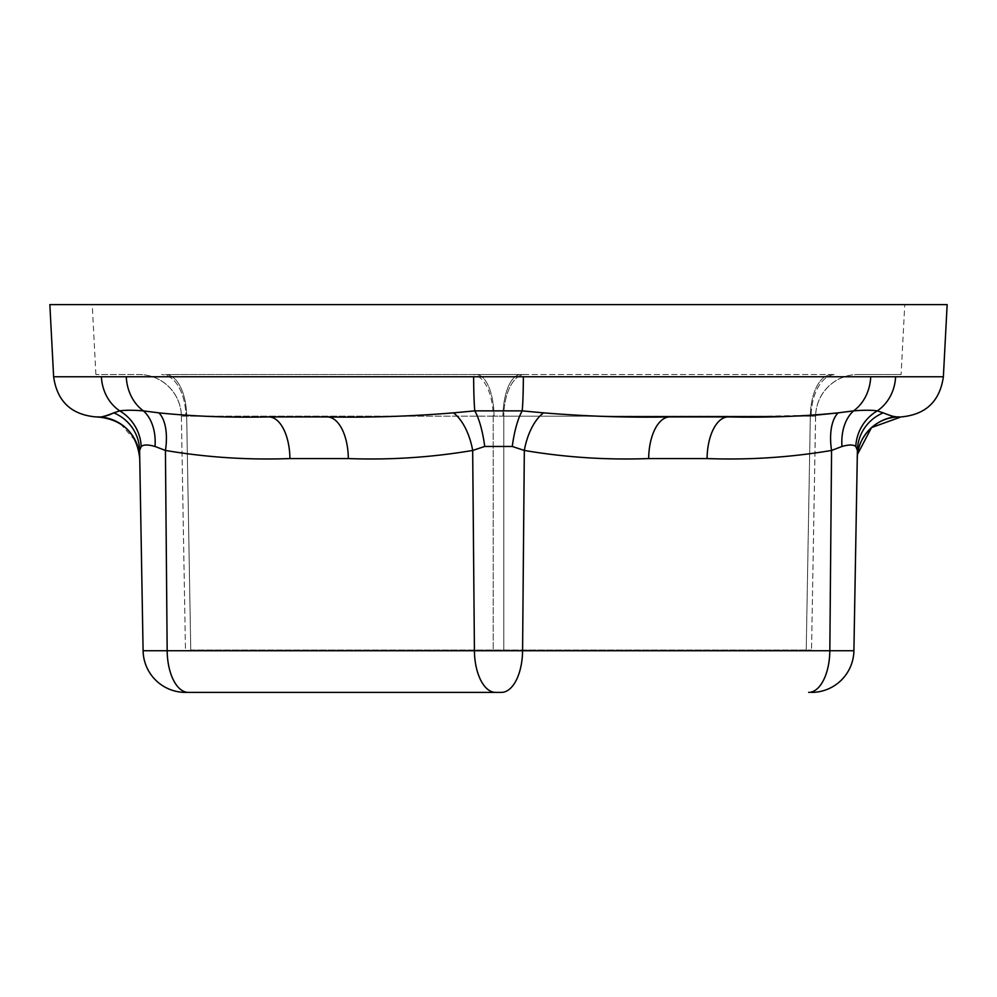 <?xml version="1.0" encoding="UTF-8"?>
<svg xmlns="http://www.w3.org/2000/svg" width="997" height="997" viewBox="0 0 997 997"><rect width="100%" height="100%" fill="white"/><g stroke="black" fill="none" stroke-linecap="round" stroke-linejoin="round"><path stroke-width="0.75" stroke-dasharray="4.99 3.74" d="M669.859 416.92L728.271 416.92A42.385 21.186 90 0 0 707.085 458.558L648.673 458.558A42.385 21.186 90 0 1 669.859 416.92L728.271 416.92L669.859 416.92C629.032 417.755 586.934 416.41 543.577 412.858L522.216 410.876A42.385 2.368 90 0 0 523.363 376.754L53.626 376.754M190.763 650.007L811.533 650.007L190.763 650.007L186.676 416.185A42.385 21.186 -90 0 0 165.49 374.536L835.474 374.536A42.385 24.364 -90 0 0 811.122 416.148A42.385 24.364 -90 0 1 835.474 374.536L524.983 374.536A42.385 21.186 -90 0 0 503.797 416.185A42.385 21.186 -90 0 1 524.983 374.536L476.192 374.536A42.385 17.846 -90 0 1 494.038 416.148A42.385 17.846 -90 0 0 476.192 374.536L165.49 374.536A42.385 21.186 90 0 1 186.676 416.185L185.878 416.148A42.385 24.364 -90 0 0 161.526 374.536A42.385 24.364 90 0 1 185.878 416.148L493.203 416.185A42.385 21.186 -90 0 0 472.017 374.536A42.385 21.186 -90 0 1 493.203 416.185L493.203 650.007L493.203 416.185L494.038 416.148L186.676 416.185L190.763 650.007M181.379 416.185L185.467 650.007L181.379 416.185A42.385 42.385 0 0 0 139.007 374.536L139.007 374.536A42.385 42.385 0 0 1 181.379 416.185L181.417 416.148A42.385 42.21 -90 0 0 139.219 374.536L95.899 374.536L139.219 374.536A42.385 42.21 90 0 1 181.417 416.148L181.379 416.185M815.621 416.185L811.533 650.007L815.583 416.148A42.385 42.21 90 0 1 857.781 374.536L857.993 374.536A42.385 42.385 0 0 0 815.621 416.185A42.385 42.385 0 0 1 857.993 374.536L857.781 374.536A42.385 42.21 90 0 0 815.583 416.148L815.621 416.185M502.962 416.148A42.385 17.846 -90 0 1 520.808 374.536A42.385 17.846 90 0 0 502.962 416.148L494.038 416.148L502.962 416.148M857.781 374.536L901.101 374.536L857.781 374.536M831.51 374.536A42.385 21.186 -90 0 0 810.324 416.185L806.237 650.007L810.324 416.185L811.122 416.148L503.797 416.185L503.797 650.007L503.797 416.185L810.324 416.185A42.385 21.186 90 0 1 831.51 374.536M904.765 304.608L92.235 304.608L904.765 304.608L901.101 374.536M897.425 416.858L899.63 416.92A42.385 42.385 0 0 0 857.258 458.558L857.395 450.445A42.385 41.612 -179 0 1 883.23 412.858L877.298 410.876A42.385 37.824 90 0 0 895.605 376.754L523.363 376.754M896.565 416.808L895.767 416.734M893.948 416.509L891.53 416.061M890.857 415.899L889.137 415.425M888.925 415.35L883.23 412.858M899.63 416.92L901.051 416.92M707.085 458.558C748.747 460.115 790.247 457.411 831.573 450.445L829.828 650.742L853.906 650.742L857.395 450.445L855.787 446.469C853.32 444.525 848.721 444.525 841.991 446.469L831.573 450.445A42.385 20.688 77.5 0 1 838.153 412.858L837.767 412.92M855.787 446.469A42.385 40.678 116.7 0 1 877.298 410.876C871.665 410.041 863.751 410.041 853.569 410.876A42.385 35.456 90 0 0 870.73 376.754M126.27 376.754A42.385 35.456 -90 0 0 143.431 410.876C133.249 410.041 125.335 410.041 119.702 410.876A42.385 37.824 90 0 1 101.395 376.754M113.77 412.858A42.385 41.612 -1 0 1 139.605 450.445L141.213 446.469A42.385 40.678 63.3 0 0 119.702 410.876L112.973 413.306M108.05 415.363L106.729 415.749M103.09 416.509L100.46 416.796M100.385 416.808L97.37 416.92A42.385 42.385 0 0 1 139.742 458.558L139.605 450.445L139.742 458.558M95.949 416.92L97.37 416.92M49.85 304.608L947.15 304.608M512.284 446.469A42.385 11.154 97.5 0 1 522.216 410.876L474.784 410.876L453.423 412.858A42.385 20.925 77.5 0 1 472.678 450.445L484.716 446.469L512.284 446.469L524.322 450.445C565.523 457.411 606.986 460.115 648.673 458.558M519.836 650.742L474.422 650.742L472.678 450.445C431.477 457.411 390.014 460.115 348.327 458.558L289.915 458.558A42.385 21.186 90 0 0 268.729 416.92L327.141 416.92A42.385 21.186 90 0 1 348.327 458.558M853.906 650.742A42.385 42.385 0 0 1 811.533 692.392M841.991 446.469A42.385 29.524 79.9 0 1 853.569 410.876L838.153 412.858M815.646 415.163L728.271 416.92M141.213 446.469C143.643 444.525 148.241 444.525 155.009 446.469L165.427 450.445C206.753 457.411 248.253 460.115 289.915 458.558M453.423 412.858C410.091 416.41 367.993 417.755 327.141 416.92L268.729 416.92C230.033 417.755 193.406 416.41 158.847 412.858L143.431 410.876A42.385 29.524 100.1 0 1 155.009 446.469M808.642 692.392A42.385 21.186 -90 0 0 829.828 650.742L522.578 650.742A42.385 21.186 -90 0 1 501.391 692.392L495.609 692.392A42.385 21.186 -90 0 1 474.422 650.742L166.511 650.742M164.355 650.742L143.094 650.742L139.605 450.445M484.716 446.469A42.385 11.154 82.5 0 0 474.784 410.876A42.385 2.368 90 0 1 473.637 376.754M143.094 650.742A42.385 42.385 -135.5 0 0 185.467 692.392L188.358 692.392A42.385 21.186 -90 0 1 167.172 650.742L165.427 450.445A42.385 20.688 102.5 0 0 158.847 412.858M543.577 412.858A42.385 20.925 102.5 0 0 524.322 450.445L522.578 650.742M268.729 416.92L327.141 416.92M181.417 416.148L185.878 416.148L181.417 416.148M811.122 416.148L815.583 416.148L811.122 416.148M943.374 376.754L895.605 376.754M95.899 374.536L92.235 304.608M857.308 457.199L857.408 455.666M857.482 454.919L857.557 454.208M100.959 417.07L111.39 419.301M120.288 423.65L135.567 440.961M136.714 443.565L139.543 455.131"/><path stroke-width="1.5" d="M519.836 650.742L522.578 650.742A42.385 21.186 -90 0 1 501.391 692.392L185.467 692.392A42.385 42.385 0 0 1 143.094 650.742L853.906 650.742L857.395 450.445A42.385 41.612 -179 0 1 883.23 412.858C892.028 416.41 897.499 417.755 899.63 416.92A42.385 42.385 0 0 0 857.258 458.558L857.395 450.445L855.787 446.469C853.357 444.525 848.759 444.525 841.991 446.469L831.573 450.445C790.247 457.411 748.747 460.115 707.085 458.558A42.385 21.186 90 0 1 728.271 416.92L669.859 416.92C629.007 417.755 586.909 416.41 543.577 412.858L522.216 410.876A42.385 2.368 -90 0 0 523.363 376.754L943.374 376.754L947.15 304.608L49.85 304.608L53.626 376.754L101.395 376.754A42.385 37.824 90 0 0 119.702 410.876C125.335 410.041 133.249 410.041 143.431 410.876A42.385 35.456 -90 0 1 126.27 376.754L523.363 376.754M895.767 416.734L893.91 416.497M891.53 416.061L890.857 415.899M943.374 376.754C939.872 401.317 925.764 414.702 901.051 416.92L871.54 427.563L857.557 454.208M855.787 446.469A42.385 40.678 116.7 0 1 877.298 410.876A42.385 37.824 -90 0 0 895.605 376.754M808.642 692.392A42.385 21.186 -90 0 0 829.828 650.742L831.573 450.445A42.385 20.688 77.5 0 1 838.153 412.858L853.569 410.876C863.751 410.041 871.665 410.041 877.298 410.876L883.23 412.858M101.395 376.754L126.27 376.754M112.973 413.306L108.05 415.363M106.729 415.749L103.09 416.509M139.543 455.131L139.742 458.558A42.385 42.385 0 0 0 97.37 416.92L95.949 416.92C71.236 414.702 57.128 401.317 53.626 376.754M100.959 417.07L97.37 416.92C99.501 417.755 104.972 416.41 113.77 412.858L119.702 410.876A42.385 40.678 63.3 0 1 141.213 446.469L139.605 450.445A42.385 41.612 -1 0 0 113.77 412.858M841.991 446.469A42.385 29.524 79.9 0 1 853.569 410.876A42.385 35.456 -90 0 0 870.73 376.754M837.767 412.92L815.646 415.163M728.271 416.92C766.967 417.755 803.594 416.41 838.153 412.858M669.859 416.92A42.385 21.186 90 0 0 648.673 458.558C606.986 460.115 565.523 457.411 524.322 450.445L512.284 446.469L484.716 446.469L472.678 450.445C431.477 457.411 390.014 460.115 348.327 458.558A42.385 21.186 90 0 0 327.141 416.92L268.729 416.92C230.008 417.755 193.368 416.41 158.847 412.858L143.431 410.876A42.385 29.524 100.1 0 1 155.009 446.469C148.279 444.525 143.68 444.525 141.213 446.469M327.141 416.92C367.968 417.755 410.066 416.41 453.423 412.858L474.784 410.876L522.216 410.876A42.385 11.154 97.5 0 0 512.284 446.469M473.637 376.754A42.385 2.368 90 0 0 474.784 410.876A42.385 11.154 82.5 0 1 484.716 446.469M268.729 416.92A42.385 21.186 90 0 1 289.915 458.558C248.253 460.115 206.753 457.411 165.427 450.445L155.009 446.469M453.423 412.858A42.385 20.925 77.5 0 1 472.678 450.445L474.422 650.742A42.385 21.186 -90 0 0 495.609 692.392L188.358 692.392A42.385 21.186 -90 0 1 167.172 650.742L165.427 450.445A42.385 20.688 102.5 0 0 158.847 412.858L159.233 412.92M143.094 650.742L139.605 450.445M166.511 650.742L164.355 650.742M522.578 650.742L524.322 450.445A42.385 20.925 102.5 0 1 543.577 412.858M811.533 692.392A42.385 42.385 -90 0 0 853.906 650.742M648.673 458.558L707.085 458.558M289.915 458.558L348.327 458.558M899.63 416.92C877.186 415.749 856.585 437.671 857.258 458.558L857.258 458.383M857.258 458.333L857.308 457.199M857.408 455.666L857.482 454.919M111.39 419.301L120.288 423.65M135.567 440.961L136.714 443.565M97.37 416.92C122.743 419.351 136.876 433.221 139.742 458.558L139.742 458.558"/></g></svg>
